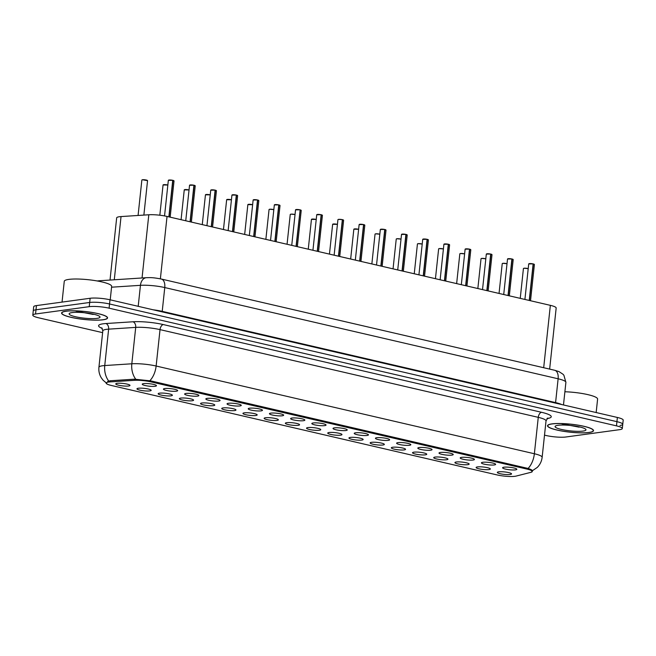 <?xml version="1.0" encoding="UTF-8"?>
<svg xmlns="http://www.w3.org/2000/svg" width="656" height="656" viewBox="0 0 656 656"><rect width="100%" height="100%" fill="white"/><g stroke="black" fill="none" stroke-linecap="round" stroke-linejoin="round"><path stroke-width="0.98" d="M482.783 462.291A7.15 1.238 6.1 0 1 490.434 462.611A7.15 1.238 6.1 0 1 495.608 464.243A7.15 1.238 6.1 0 1 494.263 464.948A7.15 1.238 6.1 0 1 485.899 464.505A7.15 1.238 6.1 0 1 481.471 462.734A7.15 1.238 6.1 0 1 482.783 462.291M461.586 457.371A7.15 1.238 6.1 0 1 469.237 457.699A7.15 1.238 6.1 0 1 474.403 459.331A7.15 1.238 6.1 0 1 473.066 460.036A7.15 1.238 6.1 0 1 464.702 459.594A7.15 1.238 6.1 0 1 460.266 457.814A7.15 1.238 6.1 0 1 461.586 457.371M440.389 452.451A7.15 1.238 6.1 0 1 448.032 452.779A7.15 1.238 6.1 0 1 453.206 454.411A7.15 1.238 6.1 0 1 451.869 455.116A7.15 1.238 6.1 0 1 443.505 454.674A7.15 1.238 6.1 0 1 439.069 452.902A7.15 1.238 6.1 0 1 440.389 452.451M419.192 447.54A7.15 1.238 6.1 0 1 426.835 447.868A7.15 1.238 6.1 0 1 432.009 449.491A7.15 1.238 6.1 0 1 430.664 450.205A7.15 1.238 6.1 0 1 422.308 449.762A7.15 1.238 6.1 0 1 417.872 447.982A7.15 1.238 6.1 0 1 419.192 447.54M397.987 442.62A7.15 1.238 6.1 0 1 405.638 442.948A7.15 1.238 6.1 0 1 410.812 444.579A7.15 1.238 6.1 0 1 409.467 445.285A7.15 1.238 6.1 0 1 401.111 444.842A7.15 1.238 6.1 0 1 396.675 443.071A7.15 1.238 6.1 0 1 397.987 442.62M376.79 437.708A7.15 1.238 6.1 0 1 384.441 438.036A7.15 1.238 6.1 0 1 389.615 439.659A7.15 1.238 6.1 0 1 388.27 440.365A7.15 1.238 6.1 0 1 379.906 439.922A7.15 1.238 6.1 0 1 375.478 438.151A7.15 1.238 6.1 0 1 376.79 437.708M355.593 432.788A7.15 1.238 6.1 0 1 363.244 433.116A7.15 1.238 6.1 0 1 368.418 434.748A7.15 1.238 6.1 0 1 367.073 435.453A7.15 1.238 6.1 0 1 358.709 435.01A7.15 1.238 6.1 0 1 354.281 433.231A7.15 1.238 6.1 0 1 355.593 432.788M334.396 427.868A7.15 1.238 6.1 0 1 342.047 428.196A7.15 1.238 6.1 0 1 347.221 429.828A7.15 1.238 6.1 0 1 345.876 430.533A7.15 1.238 6.1 0 1 337.512 430.09A7.15 1.238 6.1 0 1 333.084 428.319A7.15 1.238 6.1 0 1 334.396 427.868M313.199 422.956A7.15 1.238 6.1 0 1 320.85 423.284A7.15 1.238 6.1 0 1 326.024 424.908A7.15 1.238 6.1 0 1 324.679 425.621A7.15 1.238 6.1 0 1 316.315 425.178A7.15 1.238 6.1 0 1 311.887 423.399A7.15 1.238 6.1 0 1 313.199 422.956M292.002 418.036A7.15 1.238 6.1 0 1 299.653 418.364A7.15 1.238 6.1 0 1 304.819 419.996A7.15 1.238 6.1 0 1 303.482 420.701A7.15 1.238 6.1 0 1 295.118 420.258A7.15 1.238 6.1 0 1 290.69 418.487A7.15 1.238 6.1 0 1 292.002 418.036M270.805 413.124A7.15 1.238 6.1 0 1 278.447 413.452A7.15 1.238 6.1 0 1 283.622 415.076A7.15 1.238 6.1 0 1 282.285 415.781A7.15 1.238 6.1 0 1 273.921 415.338A7.15 1.238 6.1 0 1 269.485 413.567A7.15 1.238 6.1 0 1 270.805 413.124M249.608 408.204A7.15 1.238 6.1 0 1 257.25 408.532A7.15 1.238 6.1 0 1 262.425 410.164A7.15 1.238 6.1 0 1 261.08 410.869A7.15 1.238 6.1 0 1 252.724 410.426A7.15 1.238 6.1 0 1 248.288 408.647A7.15 1.238 6.1 0 1 249.608 408.204M228.403 403.292A7.15 1.238 6.1 0 1 236.053 403.612A7.15 1.238 6.1 0 1 241.228 405.244A7.15 1.238 6.1 0 1 239.883 405.949A7.15 1.238 6.1 0 1 231.527 405.506A7.15 1.238 6.1 0 1 227.091 403.735A7.15 1.238 6.1 0 1 228.403 403.292M207.206 398.372A7.15 1.238 6.1 0 1 214.856 398.7A7.15 1.238 6.1 0 1 220.031 400.332A7.15 1.238 6.1 0 1 218.686 401.037A7.15 1.238 6.1 0 1 210.322 400.595A7.15 1.238 6.1 0 1 205.894 398.815A7.15 1.238 6.1 0 1 207.206 398.372M186.009 393.452A7.15 1.238 6.1 0 1 193.659 393.78A7.15 1.238 6.1 0 1 198.834 395.412A7.15 1.238 6.1 0 1 197.489 396.117A7.15 1.238 6.1 0 1 189.125 395.675A7.15 1.238 6.1 0 1 184.697 393.903A7.15 1.238 6.1 0 1 186.009 393.452M164.812 388.541A7.15 1.238 6.1 0 1 172.462 388.869A7.15 1.238 6.1 0 1 177.637 390.492A7.15 1.238 6.1 0 1 176.292 391.206A7.15 1.238 6.1 0 1 167.928 390.763A7.15 1.238 6.1 0 1 163.5 388.983A7.15 1.238 6.1 0 1 164.812 388.541M143.615 383.621A7.15 1.238 6.1 0 1 151.265 383.949A7.15 1.238 6.1 0 1 156.44 385.58A7.15 1.238 6.1 0 1 155.095 386.286A7.15 1.238 6.1 0 1 146.731 385.843A7.15 1.238 6.1 0 1 142.303 384.072A7.15 1.238 6.1 0 1 143.615 383.621M503.98 467.203A7.15 1.238 6.1 0 1 511.631 467.531A7.15 1.238 6.1 0 1 516.805 469.163A7.15 1.238 6.1 0 1 515.46 469.868A7.15 1.238 6.1 0 1 507.096 469.425A7.15 1.238 6.1 0 1 502.668 467.646A7.15 1.238 6.1 0 1 503.98 467.203M477.494 466.916A7.15 1.238 6.1 0 1 485.145 467.244A7.15 1.238 6.1 0 1 490.319 468.876A7.15 1.238 6.1 0 1 488.974 469.581A7.15 1.238 6.1 0 1 480.61 469.138A7.15 1.238 6.1 0 1 476.182 467.359A7.15 1.238 6.1 0 1 477.494 466.916M456.297 461.996A7.15 1.238 6.1 0 1 463.948 462.324A7.15 1.238 6.1 0 1 469.122 463.956A7.15 1.238 6.1 0 1 467.777 464.661A7.15 1.238 6.1 0 1 459.413 464.218A7.15 1.238 6.1 0 1 454.985 462.447A7.15 1.238 6.1 0 1 456.297 461.996M435.1 457.084A7.15 1.238 6.1 0 1 442.751 457.412A7.15 1.238 6.1 0 1 447.925 459.036A7.15 1.238 6.1 0 1 446.58 459.749A7.15 1.238 6.1 0 1 438.216 459.307A7.15 1.238 6.1 0 1 433.788 457.527A7.15 1.238 6.1 0 1 435.1 457.084M413.903 452.164A7.15 1.238 6.1 0 1 421.554 452.492A7.15 1.238 6.1 0 1 426.72 454.124A7.15 1.238 6.1 0 1 425.383 454.829A7.15 1.238 6.1 0 1 417.019 454.387A7.15 1.238 6.1 0 1 412.591 452.615A7.15 1.238 6.1 0 1 413.903 452.164M392.706 447.253A7.15 1.238 6.1 0 1 400.357 447.581A7.15 1.238 6.1 0 1 405.523 449.204A7.15 1.238 6.1 0 1 404.186 449.909A7.15 1.238 6.1 0 1 395.822 449.467A7.15 1.238 6.1 0 1 391.386 447.695A7.15 1.238 6.1 0 1 392.706 447.253M371.509 442.333A7.15 1.238 6.1 0 1 379.152 442.661A7.15 1.238 6.1 0 1 384.326 444.292A7.15 1.238 6.1 0 1 382.989 444.998A7.15 1.238 6.1 0 1 374.625 444.555A7.15 1.238 6.1 0 1 370.189 442.775A7.15 1.238 6.1 0 1 371.509 442.333M350.312 437.413A7.15 1.238 6.1 0 1 357.955 437.741A7.15 1.238 6.1 0 1 363.129 439.372A7.15 1.238 6.1 0 1 361.784 440.078A7.15 1.238 6.1 0 1 353.428 439.635A7.15 1.238 6.1 0 1 348.992 437.864A7.15 1.238 6.1 0 1 350.312 437.413M329.107 432.501A7.15 1.238 6.1 0 1 336.758 432.829A7.15 1.238 6.1 0 1 341.932 434.452A7.15 1.238 6.1 0 1 340.587 435.166A7.15 1.238 6.1 0 1 332.223 434.723A7.15 1.238 6.1 0 1 327.795 432.944A7.15 1.238 6.1 0 1 329.107 432.501M307.91 427.581A7.15 1.238 6.1 0 1 315.561 427.909A7.15 1.238 6.1 0 1 320.735 429.541A7.15 1.238 6.1 0 1 319.39 430.246A7.15 1.238 6.1 0 1 311.026 429.803A7.15 1.238 6.1 0 1 306.598 428.032A7.15 1.238 6.1 0 1 307.91 427.581M286.713 422.669A7.15 1.238 6.1 0 1 294.364 422.997A7.15 1.238 6.1 0 1 299.538 424.621A7.15 1.238 6.1 0 1 298.193 425.326A7.15 1.238 6.1 0 1 289.829 424.883A7.15 1.238 6.1 0 1 285.401 423.112A7.15 1.238 6.1 0 1 286.713 422.669M265.516 417.749A7.15 1.238 6.1 0 1 273.167 418.077A7.15 1.238 6.1 0 1 278.341 419.709A7.15 1.238 6.1 0 1 276.996 420.414A7.15 1.238 6.1 0 1 268.632 419.971A7.15 1.238 6.1 0 1 264.204 418.192A7.15 1.238 6.1 0 1 265.516 417.749M244.319 412.837A7.15 1.238 6.1 0 1 251.97 413.157A7.15 1.238 6.1 0 1 257.144 414.789A7.15 1.238 6.1 0 1 255.799 415.494A7.15 1.238 6.1 0 1 247.435 415.051A7.15 1.238 6.1 0 1 243.007 413.28A7.15 1.238 6.1 0 1 244.319 412.837M223.122 407.917A7.15 1.238 6.1 0 1 230.773 408.245A7.15 1.238 6.1 0 1 235.939 409.877A7.15 1.238 6.1 0 1 234.602 410.582A7.15 1.238 6.1 0 1 226.238 410.139A7.15 1.238 6.1 0 1 221.802 408.36A7.15 1.238 6.1 0 1 223.122 407.917M201.925 402.997A7.15 1.238 6.1 0 1 209.567 403.325A7.15 1.238 6.1 0 1 214.742 404.957A7.15 1.238 6.1 0 1 213.405 405.662A7.15 1.238 6.1 0 1 205.041 405.219A7.15 1.238 6.1 0 1 200.605 403.448A7.15 1.238 6.1 0 1 201.925 402.997M180.728 398.085A7.15 1.238 6.1 0 1 188.37 398.413A7.15 1.238 6.1 0 1 193.545 400.037A7.15 1.238 6.1 0 1 192.2 400.75A7.15 1.238 6.1 0 1 183.844 400.308A7.15 1.238 6.1 0 1 179.408 398.528A7.15 1.238 6.1 0 1 180.728 398.085M159.523 393.165A7.15 1.238 6.1 0 1 167.173 393.493A7.15 1.238 6.1 0 1 172.348 395.125A7.15 1.238 6.1 0 1 171.003 395.83A7.15 1.238 6.1 0 1 162.647 395.388A7.15 1.238 6.1 0 1 158.211 393.616A7.15 1.238 6.1 0 1 159.523 393.165M138.326 388.254A7.15 1.238 6.1 0 1 145.976 388.582A7.15 1.238 6.1 0 1 151.151 390.205A7.15 1.238 6.1 0 1 149.806 390.91A7.15 1.238 6.1 0 1 141.442 390.468A7.15 1.238 6.1 0 1 137.014 388.696A7.15 1.238 6.1 0 1 138.326 388.254M117.129 383.334A7.15 1.238 6.1 0 1 124.779 383.662A7.15 1.238 6.1 0 1 129.954 385.293A7.15 1.238 6.1 0 1 128.609 385.999A7.15 1.238 6.1 0 1 120.245 385.556A7.15 1.238 6.1 0 1 115.817 383.776A7.15 1.238 6.1 0 1 117.129 383.334M498.691 471.836A7.15 1.238 6.1 0 1 506.342 472.156A7.15 1.238 6.1 0 1 511.516 473.788A7.15 1.238 6.1 0 1 510.171 474.493A7.15 1.238 6.1 0 1 501.807 474.05A7.15 1.238 6.1 0 1 497.379 472.279A7.15 1.238 6.1 0 1 498.691 471.836M516.108 476.084A12.866 2.23 6.1 0 1 514.96 476.297A12.866 2.23 6.1 0 1 497.076 474.928L111.381 385.474A12.866 2.23 6.1 0 1 106.133 383.071A12.866 2.23 6.1 0 1 110.069 381.907L134.365 380.324A12.866 2.23 6.1 0 1 150.782 381.833L527.03 469.097A12.866 2.23 6.1 0 1 532.278 471.5A12.866 2.23 6.1 0 1 530.966 472.312L516.108 476.084M110.019 280.055L116.67 217.874A14.301 2.485 6.1 0 1 121.04 216.57L148.805 214.766A14.301 2.485 6.1 0 1 167.042 216.439L550.351 305.343A14.301 2.485 6.1 0 1 556.173 308.008L549.646 369.107M589.08 432.493A23.116 4.01 -173.9 0 0 593.508 430.648A23.116 4.01 -173.9 0 0 577.862 425.121A23.116 4.01 -173.9 0 0 551.967 423.883A23.116 4.01 -173.9 0 0 547.539 425.736A23.116 4.01 -173.9 0 0 563.184 431.254A23.116 4.01 -173.9 0 0 589.08 432.493M103.14 319.784A23.116 4.01 -173.9 0 0 107.559 317.939A23.116 4.01 -173.9 0 0 91.914 312.412A23.116 4.01 -173.9 0 0 66.018 311.174A23.116 4.01 -173.9 0 0 61.598 313.027A23.116 4.01 -173.9 0 0 77.244 318.545A23.116 4.01 -173.9 0 0 103.14 319.784M620.01 425.465A14.301 2.485 -173.9 0 0 622.749 424.325L623.2 420.127A14.301 2.485 -173.9 0 0 617.378 417.462L110.003 299.784A14.301 2.485 -173.9 0 0 90.134 298.267L36.433 305.598L35.99 309.796A14.301 2.485 -173.9 0 0 33.251 310.944A14.301 2.485 -173.9 0 1 35.99 309.796L89.683 302.465L35.99 309.796L35.539 314.003A14.301 2.485 -173.9 0 0 32.8 315.142A14.301 2.485 -173.9 0 0 38.622 317.807L102.623 332.649M110.003 299.784L109.552 303.982A14.301 2.485 -173.9 0 0 89.683 302.465A14.301 2.485 -173.9 0 1 109.552 303.982L616.927 421.66L109.552 303.982L109.101 308.181A14.301 2.485 -173.9 0 0 89.232 306.664L35.539 314.003M622.749 424.325A14.301 2.485 -173.9 0 0 616.927 421.66A14.301 2.485 -173.9 0 1 622.749 424.325L622.306 428.524A14.301 2.485 -173.9 0 0 616.476 425.859L109.101 308.181M107.682 381.382L110.192 380.759L134.488 379.184L150.88 380.906L528.08 468.441C531.983 469.803 533.197 470.664 531.713 471.033M544.505 435.141L545.997 435.486A14.301 2.485 -173.9 0 0 565.866 437.003L619.567 429.672A14.301 2.485 -173.9 0 0 622.306 428.524M36.433 305.598A14.301 2.485 -173.9 0 0 33.694 306.746L32.8 315.142M528.826 263.802A2.763 0.484 6.1 0 1 529.343 263.622A2.763 0.484 6.1 0 1 533.09 263.892L534.394 264.532A2.862 0.5 -173.9 0 0 533.328 264.024L533.279 263.942A2.763 0.484 6.1 0 1 534.304 264.393M533.098 263.892L528.711 263.925A2.862 0.5 -173.9 0 1 529.261 263.696A2.862 0.5 -173.9 0 1 533.131 263.974L529.236 300.448M533.328 264.024L529.433 300.489M511.934 259.038L513.197 259.62A2.862 0.5 -173.9 0 0 512.131 259.104L512.082 259.022A2.763 0.484 6.1 0 1 513.107 259.473M507.629 258.89A2.763 0.484 6.1 0 1 508.146 258.702A2.763 0.484 6.1 0 1 511.893 258.972L508.031 295.528M512.131 259.104L508.236 295.577M490.737 254.118L492 254.7A2.862 0.5 -173.9 0 0 490.934 254.192L490.885 254.102A2.763 0.484 6.1 0 1 491.91 254.561M486.949 253.79A2.763 0.484 6.1 0 1 490.688 254.061L486.834 290.616M490.934 254.192L487.039 290.657M469.54 249.206L470.803 249.78A2.862 0.5 -173.9 0 0 469.737 249.272L469.688 249.19A2.763 0.484 6.1 0 1 470.713 249.641M465.752 248.87A2.763 0.484 6.1 0 1 469.491 249.141L465.637 285.696M469.737 249.272L465.842 285.745M552.155 423.932A22.878 3.969 -173.9 0 0 547.776 425.76A22.878 3.969 -173.9 0 0 563.266 431.222A22.878 3.969 -173.9 0 0 588.891 432.452A22.878 3.969 -173.9 0 0 593.27 430.615A22.878 3.969 -173.9 0 0 577.788 425.154A22.878 3.969 -173.9 0 0 552.155 423.932M583.004 431.082A15.539 2.698 -173.9 0 0 585.783 429.344A15.539 2.698 -173.9 0 0 574.139 425.924A15.539 2.698 -173.9 0 0 558.051 425.293A15.539 2.698 -173.9 0 0 555.37 426.088A15.539 2.698 -173.9 0 0 564.316 430.033A15.539 2.698 -173.9 0 0 583.004 431.082M561.864 423.825L579.15 427.163M596.165 412.542L597.6 399.078A23.829 4.141 -173.9 0 0 564.89 391.763M66.215 311.223A22.878 3.969 -173.9 0 0 61.836 313.051A22.878 3.969 -173.9 0 0 77.318 318.513A22.878 3.969 -173.9 0 0 102.943 319.743A22.878 3.969 -173.9 0 0 107.322 317.914A22.878 3.969 -173.9 0 0 91.84 312.445A22.878 3.969 -173.9 0 0 66.215 311.223M110.216 299.833L111.651 286.369A23.829 4.141 -173.9 0 0 95.522 280.678A23.829 4.141 -173.9 0 0 68.831 279.399A23.829 4.141 -173.9 0 0 64.263 281.309L62.041 302.104M97.055 318.373A15.539 2.698 -173.9 0 0 99.835 316.635A15.539 2.698 -173.9 0 0 88.191 313.215A15.539 2.698 -173.9 0 0 72.103 312.584A15.539 2.698 -173.9 0 0 69.421 313.379A15.539 2.698 -173.9 0 0 78.367 317.324A15.539 2.698 -173.9 0 0 97.055 318.373M75.916 311.116L93.201 314.454M448.335 244.286L449.606 244.868A2.862 0.5 -173.9 0 0 448.54 244.36L448.491 244.27A2.763 0.484 6.1 0 1 449.516 244.721M444.555 243.958A2.763 0.484 6.1 0 1 448.294 244.229L444.44 280.776M448.54 244.36L444.645 280.825M427.138 239.374L428.409 239.948A2.862 0.5 -173.9 0 0 427.343 239.44L427.294 239.358A2.763 0.484 6.1 0 1 428.319 239.809M423.358 239.038A2.763 0.484 6.1 0 1 427.097 239.309L423.243 275.864M427.343 239.44L423.44 275.914M405.941 234.454L407.212 235.037A2.862 0.5 -173.9 0 0 406.146 234.528L406.097 234.438A2.763 0.484 6.1 0 1 407.122 234.889M402.161 234.126A2.763 0.484 6.1 0 1 405.9 234.397L402.046 270.944M406.146 234.528L402.243 270.994M380.956 229.206A2.763 0.484 6.1 0 1 384.703 229.477L386.015 230.117A2.862 0.5 -173.9 0 0 384.941 229.608L384.892 229.518A2.763 0.484 6.1 0 1 385.925 229.977M384.711 229.477L380.324 229.51A2.862 0.5 -173.9 0 1 380.874 229.28A2.862 0.5 -173.9 0 1 384.744 229.559L380.849 266.033M384.941 229.608L381.046 266.074M359.759 224.286A2.763 0.484 6.1 0 1 363.506 224.557L364.81 225.205A2.862 0.5 -173.9 0 0 363.744 224.688L363.695 224.606A2.763 0.484 6.1 0 1 364.72 225.057M363.514 224.557L359.127 224.59A2.862 0.5 -173.9 0 1 359.677 224.368A2.862 0.5 -173.9 0 1 363.547 224.647L359.652 261.113M363.744 224.688L359.849 261.162M338.562 219.375A2.763 0.484 6.1 0 1 342.309 219.645L343.613 220.285A2.862 0.5 -173.9 0 0 342.547 219.776L342.498 219.686A2.763 0.484 6.1 0 1 343.523 220.137M338.045 219.555A2.763 0.484 6.1 0 1 338.521 219.383L337.93 219.678A2.862 0.5 -173.9 0 1 338.48 219.448A2.862 0.5 -173.9 0 1 342.35 219.727L338.455 256.201M342.547 219.776L338.652 256.242M317.365 214.455A2.763 0.484 6.1 0 1 321.104 214.725L322.416 215.365A2.862 0.5 -173.9 0 0 321.35 214.856L321.301 214.774A2.763 0.484 6.1 0 1 322.326 215.225M321.12 214.725L316.733 214.758A2.862 0.5 -173.9 0 1 317.274 214.528A2.862 0.5 -173.9 0 1 321.153 214.815L317.25 251.281M321.35 214.856L317.455 251.33M300.12 209.854L301.219 210.453A2.862 0.5 -173.9 0 0 300.153 209.945L296.053 246.361M300.153 209.945L296.258 246.41M299.907 209.813L299.956 209.895A2.862 0.5 -173.9 0 0 296.077 209.617A2.862 0.5 -173.9 0 0 295.536 209.846L299.923 209.813A2.763 0.484 6.1 0 0 296.168 209.543M274.971 204.623A2.763 0.484 6.1 0 1 278.71 204.893L280.022 205.533A2.862 0.5 -173.9 0 0 278.956 205.025L278.907 204.943A2.763 0.484 6.1 0 1 279.932 205.394M278.726 204.893L274.331 204.926A2.862 0.5 -173.9 0 1 274.88 204.697A2.862 0.5 -173.9 0 1 278.751 204.975L274.856 241.449M278.956 205.025L275.061 241.49M257.554 200.039L258.825 200.621A2.862 0.5 -173.9 0 0 257.759 200.105L257.71 200.023A2.763 0.484 6.1 0 1 258.735 200.474M253.774 199.703A2.763 0.484 6.1 0 1 257.513 199.973L253.659 236.529M257.759 200.105L253.856 236.578M236.357 195.119L237.628 195.701A2.862 0.5 -173.9 0 0 236.562 195.193L236.513 195.103A2.763 0.484 6.1 0 1 237.538 195.562M232.577 194.791A2.763 0.484 6.1 0 1 236.316 195.062L232.462 231.617M236.562 195.193L232.659 231.658M216.341 190.642A2.763 0.484 6.1 0 0 215.332 190.199L216.431 190.781A2.862 0.5 -173.9 0 0 215.365 190.273L215.16 190.207M210.863 190.06A2.763 0.484 6.1 0 1 211.371 189.871A2.763 0.484 6.1 0 1 215.119 190.142L211.265 226.697M215.365 190.273L211.462 226.746M195.144 185.722A2.763 0.484 6.1 0 0 194.135 185.279L195.226 185.869A2.862 0.5 -173.9 0 0 194.16 185.361L193.963 185.287M189.658 185.14A2.763 0.484 6.1 0 1 190.174 184.959A2.763 0.484 6.1 0 1 193.922 185.23L190.068 221.777M194.16 185.361L190.265 221.826M173.938 180.81A2.763 0.484 6.1 0 0 172.938 180.359L174.029 180.949A2.862 0.5 -173.9 0 0 172.963 180.441L172.766 180.375M168.461 180.22A2.763 0.484 6.1 0 1 168.977 180.039A2.763 0.484 6.1 0 1 172.725 180.31L168.871 216.865M172.963 180.441L169.068 216.915M527.03 469.097L527.129 468.171M150.782 381.833L150.88 380.906M134.365 380.324L134.488 379.184M110.069 381.907L110.192 380.759M543.685 367.721L550.351 305.343M160.376 278.825L167.042 216.439M142.049 277.972L148.805 214.766M114.283 279.776L121.04 216.57M102.254 328.394A23.829 4.141 6.1 0 1 103.131 323.802A23.829 4.141 6.1 0 1 105.854 323.539L132.93 321.776A23.829 4.141 6.1 0 1 163.328 324.572L541.561 412.296A23.829 4.141 6.1 0 1 548.842 418.241L546.981 418.717M108.724 381.021A16.679 11.595 -93.7 0 1 104.747 365.548L108.634 329.148A19.065 3.313 -173.9 0 0 106.461 329.353A19.065 3.313 -173.9 0 0 102.812 330.878L101.754 327.82M106.707 383.301L103.008 380.144L101.188 377.643C99.318 374.437 98.556 370.984 98.925 367.278A19.065 3.313 6.1 0 1 102.574 365.761A19.065 3.313 6.1 0 1 104.747 365.548L131.823 363.785A19.065 3.313 6.1 0 1 156.136 366.023L534.369 453.747A16.679 9.446 103.1 0 1 528.08 468.441M149.847 380.718A16.679 9.446 -76.9 0 0 156.136 366.023L160.031 329.624A19.065 3.313 -173.9 0 0 135.71 327.385L108.634 329.148A4.764 3.313 86.3 0 0 105.854 323.539M135.751 379.193A16.679 11.595 -93.7 0 1 131.823 363.785L135.71 327.385A4.764 3.313 86.3 0 0 132.93 321.776M541.561 412.296A4.764 2.698 103.1 0 0 538.264 417.347L534.369 453.747A19.065 3.313 6.1 0 1 542.143 457.298L546.03 420.898A19.065 3.313 -173.9 0 0 538.264 417.347L160.031 329.624A4.764 2.698 103.1 0 1 163.328 324.572M616.476 425.859L617.378 417.462M89.232 306.664L90.134 298.267M548.842 418.241A4.764 4.248 75.8 0 0 547.555 418.216M97.785 281.071A9.528 6.626 -93.7 0 1 99.187 280.76L146.395 277.693C150.445 277.66 152.061 277.275 161.327 279.038A9.528 5.396 103.1 0 1 164.763 287.558L162.221 311.354L555.583 402.595A19.065 3.313 6.1 0 1 561.675 404.539M161.327 279.038L554.689 370.271L558.986 371.608L563.012 374.248L563.898 375.273L565.898 382.35A19.065 3.313 -173.9 0 0 558.125 378.791L555.583 402.595A2.386 1.353 -76.9 0 0 555.566 403.12M554.689 370.271A9.528 5.396 103.1 0 1 558.125 378.791L164.763 287.558A19.065 3.313 -173.9 0 0 140.45 285.327L138.203 306.319M146.395 277.693A9.528 6.626 -93.7 0 0 140.45 285.327L111.561 287.197M153.217 309.804A19.065 3.313 6.1 0 1 162.221 311.354A2.386 1.353 -76.9 0 0 162.204 311.887M528.203 268.689A2.862 0.5 -173.9 0 0 523.972 268.329A2.862 0.5 -173.9 0 0 523.422 268.558L524.037 268.247A2.763 0.484 6.1 0 0 523.545 268.435M524.062 268.247A2.763 0.484 6.1 0 1 528.211 268.624L524.037 268.247M507.006 263.778A2.862 0.5 -173.9 0 0 502.775 263.409A2.862 0.5 -173.9 0 0 502.225 263.638L502.84 263.335A2.763 0.484 6.1 0 0 502.348 263.515M502.857 263.335A2.763 0.484 6.1 0 1 507.014 263.704L502.84 263.335M485.809 258.858A2.862 0.5 -173.9 0 0 481.578 258.489A2.862 0.5 -173.9 0 0 481.028 258.718L481.643 258.415A2.763 0.484 6.1 0 0 481.143 258.603M481.66 258.415A2.763 0.484 6.1 0 1 485.809 258.792L481.643 258.415M464.604 253.946A2.862 0.5 -173.9 0 0 460.381 253.577A2.862 0.5 -173.9 0 0 459.831 253.806L460.438 253.503A2.763 0.484 6.1 0 0 459.946 253.683M460.463 253.503A2.763 0.484 6.1 0 1 464.612 253.872L460.438 253.503M443.407 249.026A2.862 0.5 -173.9 0 0 439.184 248.657A2.862 0.5 -173.9 0 0 438.634 248.886L439.241 248.583A2.763 0.484 6.1 0 0 438.749 248.763M439.266 248.583A2.763 0.484 6.1 0 1 443.415 248.952L439.241 248.583M511.934 259.063A2.862 0.5 -173.9 0 0 508.064 258.784A2.862 0.5 -173.9 0 0 507.514 259.013L511.901 258.972M490.737 254.143A2.862 0.5 -173.9 0 0 486.859 253.864A2.862 0.5 -173.9 0 0 486.317 254.093L490.704 254.061M486.432 253.97A2.763 0.484 6.1 0 1 486.9 253.798M469.54 249.231A2.862 0.5 -173.9 0 0 465.662 248.944A2.862 0.5 -173.9 0 0 465.12 249.173L469.507 249.141M465.235 249.059A2.763 0.484 6.1 0 1 465.703 248.878M422.21 244.106A2.862 0.5 -173.9 0 0 417.979 243.745A2.862 0.5 -173.9 0 0 417.437 243.975L418.044 243.663A2.763 0.484 6.1 0 0 417.552 243.852M418.069 243.671A2.763 0.484 6.1 0 1 422.218 244.04L418.044 243.663M401.013 239.194A2.862 0.5 -173.9 0 0 396.782 238.825A2.862 0.5 -173.9 0 0 396.24 239.055L396.847 238.751A2.763 0.484 6.1 0 0 396.355 238.932M396.872 238.751A2.763 0.484 6.1 0 1 401.021 239.12L396.847 238.751M379.816 234.274A2.862 0.5 -173.9 0 0 375.585 233.913A2.862 0.5 -173.9 0 0 375.035 234.135L375.65 233.831A2.763 0.484 6.1 0 0 375.158 234.02M375.675 233.831A2.763 0.484 6.1 0 1 379.824 234.208L375.65 233.831M448.335 244.311A2.862 0.5 -173.9 0 0 444.465 244.032A2.862 0.5 -173.9 0 0 443.915 244.262L448.302 244.229M444.038 244.139A2.763 0.484 6.1 0 1 444.506 243.958M427.138 239.391A2.862 0.5 -173.9 0 0 423.268 239.112A2.862 0.5 -173.9 0 0 422.718 239.342L427.105 239.309M422.841 239.219A2.763 0.484 6.1 0 1 423.309 239.046M405.941 234.479A2.862 0.5 -173.9 0 0 402.071 234.2A2.862 0.5 -173.9 0 0 401.521 234.43L405.908 234.397M401.644 234.307A2.763 0.484 6.1 0 1 402.112 234.126M358.619 229.362A2.862 0.5 -173.9 0 0 354.388 228.993A2.862 0.5 -173.9 0 0 353.838 229.223L358.627 229.288A2.763 0.484 6.1 0 0 354.478 228.919M353.961 229.1A2.763 0.484 6.1 0 1 354.429 228.928M337.422 224.442A2.862 0.5 -173.9 0 0 333.191 224.073A2.862 0.5 -173.9 0 0 332.641 224.303L337.43 224.368A2.763 0.484 6.1 0 0 333.273 223.999M332.764 224.18A2.763 0.484 6.1 0 1 333.232 224.008M316.225 219.53A2.862 0.5 -173.9 0 0 311.994 219.161A2.862 0.5 -173.9 0 0 311.444 219.391L316.233 219.457A2.763 0.484 6.1 0 0 312.076 219.088M311.559 219.268A2.763 0.484 6.1 0 1 312.035 219.088M295.02 214.61A2.862 0.5 -173.9 0 0 290.797 214.241A2.862 0.5 -173.9 0 0 290.247 214.471L290.854 214.168A2.763 0.484 6.1 0 0 290.362 214.348M290.879 214.168A2.763 0.484 6.1 0 1 295.028 214.537L290.854 214.168M273.823 209.69A2.862 0.5 -173.9 0 0 269.6 209.33A2.862 0.5 -173.9 0 0 269.05 209.559L269.657 209.248A2.763 0.484 6.1 0 0 269.165 209.436M269.682 209.248A2.763 0.484 6.1 0 1 273.831 209.625L269.657 209.248M380.439 229.387A2.763 0.484 6.1 0 1 380.915 229.215M359.242 224.475A2.763 0.484 6.1 0 1 359.718 224.295M316.848 214.635A2.763 0.484 6.1 0 1 317.315 214.463M295.651 209.723A2.763 0.484 6.1 0 1 296.118 209.543M300.128 209.863A2.763 0.484 6.1 0 1 301.129 210.305M252.626 204.779A2.862 0.5 -173.9 0 0 248.394 204.41A2.862 0.5 -173.9 0 0 247.853 204.639L252.634 204.705A2.763 0.484 6.1 0 0 248.485 204.336M247.968 204.516A2.763 0.484 6.1 0 1 248.435 204.344M231.429 199.859A2.862 0.5 -173.9 0 0 227.197 199.49A2.862 0.5 -173.9 0 0 226.656 199.719L231.437 199.785A2.763 0.484 6.1 0 0 227.288 199.416M226.771 199.604A2.763 0.484 6.1 0 1 227.238 199.424M210.232 194.947A2.862 0.5 -173.9 0 0 206 194.578A2.862 0.5 -173.9 0 0 205.451 194.807L210.24 194.873A2.763 0.484 6.1 0 0 206.091 194.504M205.574 194.684A2.763 0.484 6.1 0 1 206.041 194.504M189.035 190.027A2.862 0.5 -173.9 0 0 184.803 189.658A2.862 0.5 -173.9 0 0 184.254 189.887L189.043 189.953A2.763 0.484 6.1 0 0 184.894 189.584M184.377 189.764A2.763 0.484 6.1 0 1 184.844 189.592M167.838 185.107A2.862 0.5 -173.9 0 0 163.606 184.746A2.862 0.5 -173.9 0 0 163.057 184.976L167.846 185.033A2.763 0.484 6.1 0 0 163.697 184.672M163.18 184.853A2.763 0.484 6.1 0 1 163.647 184.672M142.475 179.752L147.551 180.662A2.862 0.5 -173.9 0 0 145.616 179.982A2.862 0.5 -173.9 0 0 142.409 179.826A2.862 0.5 -173.9 0 0 141.86 180.056L142.475 179.752A2.763 0.484 6.1 0 1 145.484 179.883A2.763 0.484 6.1 0 1 147.461 180.523M141.983 179.933A2.763 0.484 6.1 0 1 142.45 179.76M274.454 204.803A2.763 0.484 6.1 0 1 274.921 204.631M257.554 200.064A2.862 0.5 -173.9 0 0 253.683 199.785A2.862 0.5 -173.9 0 0 253.134 200.014L257.521 199.973M253.257 199.891A2.763 0.484 6.1 0 1 253.724 199.711M236.357 195.144A2.862 0.5 -173.9 0 0 232.486 194.865A2.862 0.5 -173.9 0 0 231.937 195.094L236.324 195.062M232.06 194.971A2.763 0.484 6.1 0 1 232.527 194.799M215.16 190.232A2.862 0.5 -173.9 0 0 211.289 189.945A2.862 0.5 -173.9 0 0 210.74 190.174L215.127 190.142M193.963 185.312A2.862 0.5 -173.9 0 0 190.092 185.033A2.862 0.5 -173.9 0 0 189.543 185.263L193.93 185.23M172.766 180.392A2.862 0.5 -173.9 0 0 168.895 180.113A2.862 0.5 -173.9 0 0 168.346 180.343L172.733 180.31M532.114 470.918L537.248 467.441C540.044 464.628 541.676 461.25 542.143 457.298M98.925 367.278L102.812 330.878M546.03 420.898L547.711 418.126L547.17 418.29M97.203 280.965L99.187 280.76M565.898 382.35L563.479 404.957M523.422 268.558L520.241 298.357M528.711 263.925L524.915 299.448M534.394 264.532L530.524 300.743M502.225 263.638L499.044 293.445M481.028 258.718L477.847 288.525M459.831 253.806L456.642 283.613M438.634 248.886L435.445 278.693M507.514 259.013L503.718 294.528M513.197 259.62L509.327 295.831M486.317 254.093L482.521 289.616M492 254.7L488.13 290.911M465.12 249.173L461.324 284.696M470.803 249.78L466.933 286M547.842 425.186L547.776 425.76M593.327 430.049L593.27 430.615M61.894 312.477L61.836 313.051M107.387 317.34L107.322 317.914M417.437 243.975L414.248 273.782M396.24 239.055L393.051 268.862M375.035 234.135L371.854 263.942M443.915 244.262L440.127 279.776M449.606 244.868L445.736 281.08M422.718 239.342L418.922 274.864M428.409 239.948L424.539 276.168M401.521 234.43L397.725 269.944M407.212 235.037L403.342 271.248M353.838 229.223L350.657 259.03M332.641 224.303L329.46 254.11M311.444 219.391L308.263 249.198M290.247 214.471L287.057 244.278M269.05 209.559L265.86 239.358M380.324 229.51L376.528 265.032M386.015 230.117L382.145 266.328M359.127 224.59L355.331 260.112M364.81 225.205L360.939 261.416M337.93 219.678L334.134 255.192M343.613 220.285L339.742 256.496M338.537 219.375L342.317 219.645M316.733 214.758L312.937 250.28M322.416 215.365L318.545 251.584M295.536 209.846L291.74 245.36M301.219 210.453L297.348 246.664M247.853 204.639L244.663 234.446M226.656 199.719L223.466 229.526M205.451 194.807L202.269 224.614M184.254 189.887L181.072 219.694M163.057 184.976L159.826 215.225M147.551 180.662L143.869 215.086M141.86 180.056L138.08 215.463M274.331 204.926L270.543 240.449M280.022 205.533L276.151 241.744M253.134 200.014L249.337 235.529M258.825 200.621L254.954 236.832M231.937 195.094L228.14 230.617M237.628 195.701L233.757 231.912M210.74 190.174L206.943 225.697M216.431 190.781L212.56 227.001M189.543 185.263L185.746 220.777M195.226 185.869L191.363 222.081M168.346 180.343L164.541 215.922M174.029 180.949L170.158 217.169"/></g></svg>
